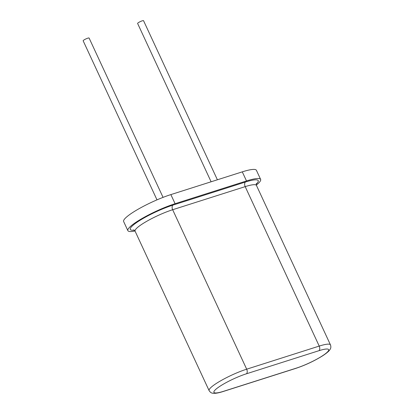<?xml version="1.0" encoding="UTF-8"?>
<svg xmlns="http://www.w3.org/2000/svg" width="414" height="414" viewBox="0 0 414 414"><rect width="100%" height="100%" fill="white"/><g stroke="black" fill="none" stroke-linecap="round" stroke-linejoin="round"><path stroke-width="0.62" d="M163.059 197.374L89.098 38.041A3.271 0.554 155.1 0 0 85.895 38.921A3.271 0.554 155.1 0 0 83.157 40.8L156.994 199.858M256.313 185.079A33.824 5.698 155.1 0 0 260.639 179.417A33.824 5.698 155.1 0 0 246.511 180.959L175.091 203.704A33.824 5.698 155.1 0 0 142.711 218.131A33.824 5.698 155.1 0 0 127.869 230.645A33.824 5.698 155.1 0 0 135 230.991M260.639 179.417L256.416 170.314A33.824 5.698 155.1 0 0 242.283 171.857L170.868 194.601A33.824 5.698 155.1 0 0 138.483 209.023A33.824 5.698 155.1 0 0 123.641 221.537L127.869 230.645M211.109 181.782L137.614 23.458A3.271 0.554 -24.9 0 1 140.351 21.58A3.271 0.554 -24.9 0 1 143.549 20.7L217.397 179.785M296.17 368.181A3.638 2.158 72.3 0 1 295.762 368.393L223.229 391.489C220.036 392.513 217.402 393.114 215.327 393.3L213.194 393.295C212.268 393.036 211.026 393.435 209.106 390.619L135.088 231.162A26.91 4.533 155.1 0 1 146.898 221.205A26.91 4.533 155.1 0 1 172.664 209.727L246.682 369.184L319.215 346.083A26.91 4.533 -24.9 0 1 330.455 344.857L256.442 185.405A26.91 4.533 155.1 0 0 245.197 186.631L319.215 346.083A3.638 2.158 -107.7 0 1 318.94 350.699A23.277 3.923 -24.9 0 1 325.409 353.753A23.277 3.923 -24.9 0 1 296.17 368.181L223.638 391.277A23.277 3.923 -24.9 0 1 217.169 388.223A23.277 3.923 -24.9 0 1 246.408 373.801L318.94 350.699M209.106 390.619A26.91 4.533 -24.9 0 1 220.916 380.663A26.91 4.533 -24.9 0 1 246.682 369.184A3.638 2.158 72.3 0 1 246.408 373.801M134.286 230.158A30.548 5.149 155.1 0 1 138.514 221.273A30.548 5.149 155.1 0 1 172.933 205.111A3.638 2.158 72.3 0 0 172.664 209.727L245.197 186.631A3.638 2.158 -107.7 0 1 245.466 182.015A30.548 5.149 155.1 0 1 256.188 184.142M170.868 194.601L175.091 203.704M242.283 171.857L246.511 180.959M172.933 205.111L245.466 182.015M223.229 391.489A3.638 2.158 -107.7 0 0 223.638 391.277M295.762 368.393C305.284 365.205 314.216 361.024 322.573 355.854C328.354 352.055 329.472 350.337 329.865 349.701C330.931 348.365 331.128 346.751 330.455 344.857M256.338 183.485L256.442 185.405M135.088 231.162L133.691 229.848"/></g></svg>

